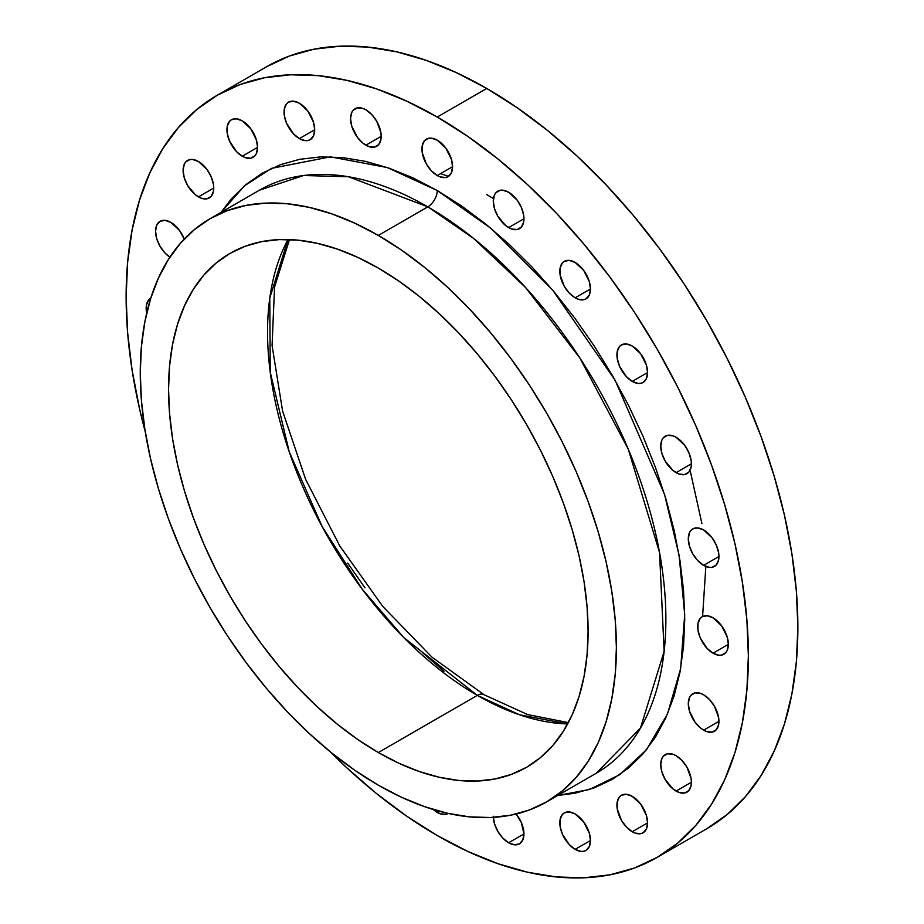 <?xml version="1.0" encoding="UTF-8"?>
<svg xmlns="http://www.w3.org/2000/svg" width="924" height="924" viewBox="0 0 924 924"><rect width="100%" height="100%" fill="white"/><g stroke="black" fill="none" stroke-linecap="round" stroke-linejoin="round"><path stroke-width="1.39" d="M146.697 313.155A21.668 12.509 60 0 1 150.647 298.313A21.668 12.509 60 0 1 150.751 298.256L148.741 299.896L146.454 304.943L146.697 313.155M169.889 257.172A21.668 12.509 60 0 1 156.549 238.046A21.668 12.509 60 0 1 160.048 221.321A21.668 12.509 60 0 1 170.882 222.395L165.015 220.351L160.048 221.321L156.722 225.144L155.555 231.243L156.722 238.681L160.048 246.338L165.015 253.037L169.889 257.172M198.429 196.881A21.668 12.509 60 0 1 184.269 177.789A21.668 12.509 60 0 1 187.595 160.43A21.668 12.509 60 0 1 198.429 161.504L192.562 159.459L189.917 159.563L185.689 162L184.269 164.253L183.102 170.339L184.269 177.789L187.595 185.447L195.438 194.814L201.42 198.267L206.941 198.81L211.169 196.373L213.456 191.314L213.744 188.034L198.429 196.881L213.744 188.034L213.456 184.407L211.169 176.715L206.941 169.392L198.429 161.504A21.668 12.509 60 0 1 212.578 180.596A21.668 12.509 60 0 1 209.263 197.955A21.668 12.509 60 0 1 198.429 196.881M242.25 156.237A21.668 12.509 60 0 1 228.101 137.145A21.668 12.509 60 0 1 231.416 119.774A21.668 12.509 60 0 1 242.25 120.848L236.394 118.815L231.416 119.774L229.51 121.356L227.223 126.415L227.223 133.322L229.51 141.014L236.394 151.501L242.25 156.237L245.241 157.623L250.762 158.166L254.989 155.729L256.41 153.488L257.577 147.39L242.25 156.237L257.577 147.39L256.41 139.94L250.762 128.748L242.25 120.848A21.668 12.509 60 0 1 256.41 139.94A21.668 12.509 60 0 1 253.084 157.299A21.668 12.509 60 0 1 242.25 156.237M299.364 138.6A21.668 12.509 60 0 1 285.216 119.508A21.668 12.509 60 0 1 288.531 102.148A21.668 12.509 60 0 1 299.364 103.222L293.509 101.178L288.531 102.148L286.625 103.731L284.338 108.789L284.338 115.685L286.625 123.389L293.509 133.865L299.364 138.6L305.232 140.644L307.877 140.529L310.198 139.674L313.525 135.851L314.691 129.753L299.364 138.6L314.691 129.753L313.525 122.315L307.877 111.111L299.364 103.222A21.668 12.509 60 0 1 313.525 122.315A21.668 12.509 60 0 1 310.198 139.674A21.668 12.509 60 0 1 299.364 138.6M365.881 145.195A21.668 12.509 60 0 1 351.721 126.091A21.668 12.509 60 0 1 355.047 108.732A21.668 12.509 60 0 1 365.881 109.806L362.889 108.42L357.369 107.877L353.141 110.314L351.721 112.555L350.554 118.653L351.721 126.091L357.369 137.295L362.889 143.128L368.861 146.57L374.393 147.124L378.621 144.687L380.907 139.628L381.196 136.348L365.881 145.195L381.196 136.348L380.907 132.721L376.715 121.24L371.737 114.541L365.881 109.806A21.668 12.509 60 0 1 380.03 128.898A21.668 12.509 60 0 1 376.715 146.258A21.668 12.509 60 0 1 365.881 145.195M437.248 175.548A21.668 12.509 60 0 1 423.1 156.456A21.668 12.509 60 0 1 426.414 139.097A21.668 12.509 60 0 1 437.248 140.171L431.392 138.126L428.736 138.23L424.509 140.667L422.222 145.726L422.222 152.633L426.414 164.114L431.392 170.813L437.248 175.548L440.24 176.934L445.761 177.477L448.082 176.623L451.409 172.8L452.575 166.701L437.248 175.548L452.575 166.701L451.409 159.263L445.761 148.059L437.248 140.171A21.668 12.509 60 0 1 451.409 159.263A21.668 12.509 60 0 1 448.082 176.623A21.668 12.509 60 0 1 437.248 175.548M508.627 227.604A21.668 12.509 60 0 1 494.467 208.512A21.668 12.509 60 0 1 497.793 191.153A21.668 12.509 60 0 1 508.627 192.227L502.76 190.182L500.115 190.286L495.888 192.735L494.467 194.976L493.301 201.074L494.467 208.512L497.793 216.17L505.636 225.537L511.619 228.99L517.14 229.533L521.367 227.096L523.654 222.037L523.943 218.757L508.627 227.604L523.943 218.757L523.654 215.142L521.367 207.438L517.14 200.115L508.627 192.227A21.668 12.509 60 0 1 522.776 211.319A21.668 12.509 60 0 1 519.461 228.678A21.668 12.509 60 0 1 508.627 227.604M575.132 297.817A21.668 12.509 60 0 1 560.984 278.725A21.668 12.509 60 0 1 564.298 261.365A21.668 12.509 60 0 1 575.132 262.439L569.276 260.395L564.298 261.365L562.393 262.947L560.106 267.995L560.106 274.902L564.298 286.382L569.276 293.081L575.132 297.817L578.124 299.203L583.645 299.746L585.966 298.891L589.293 295.068L590.459 288.969L575.132 297.817L590.459 288.969L589.293 281.531L583.645 270.328L575.132 262.439A21.668 12.509 60 0 1 589.293 281.531A21.668 12.509 60 0 1 585.966 298.891A21.668 12.509 60 0 1 575.132 297.817M632.247 381.393A21.668 12.509 60 0 1 618.098 362.3A21.668 12.509 60 0 1 621.413 344.941A21.668 12.509 60 0 1 632.247 346.015L626.391 343.971L621.413 344.941L619.507 346.523L617.22 351.582L617.22 358.477L619.507 366.181L626.391 376.669L632.247 381.393L638.114 383.437L640.759 383.333L643.081 382.467L646.407 378.644L647.574 372.545L632.247 381.393L647.574 372.545L646.407 365.107L640.759 353.904L632.247 346.015A21.668 12.509 60 0 1 646.407 365.107A21.668 12.509 60 0 1 643.081 382.467A21.668 12.509 60 0 1 632.247 381.393M676.079 472.649A21.668 12.509 60 0 1 661.919 453.557A21.668 12.509 60 0 1 665.245 436.197A21.668 12.509 60 0 1 676.079 437.26L673.088 435.874L667.567 435.331L663.34 437.768L661.919 440.009L660.752 446.107L661.919 453.557L665.245 461.215L673.088 470.582L679.059 474.035L684.592 474.578L688.819 472.141L691.106 467.082L691.395 463.802L676.079 472.649L691.395 463.802L691.106 460.175L688.819 452.483L684.592 445.16L676.079 437.26A21.668 12.509 60 0 1 690.228 456.352A21.668 12.509 60 0 1 686.913 473.723A21.668 12.509 60 0 1 676.079 472.649M437.248 812.415A21.668 12.509 60 0 1 433.252 809.493L440.24 813.801L445.761 814.344L448.186 813.42A21.668 12.509 60 0 1 448.082 813.49A21.668 12.509 60 0 1 437.248 812.415L439.304 811.226L437.248 812.415M493.301 816.239L494.467 823.677L497.793 831.334L502.76 838.033L508.627 842.769L514.483 844.802L519.461 843.843L522.776 840.02L523.943 833.922L508.627 842.769A21.668 12.509 60 0 1 493.335 817.382M575.132 849.352A21.668 12.509 60 0 1 560.984 830.26A21.668 12.509 60 0 1 564.298 812.901A21.668 12.509 60 0 1 575.132 813.975L569.276 811.942L564.298 812.901L562.393 814.483L560.106 819.542L560.106 826.437L562.393 834.141L569.276 844.628L575.132 849.352L581 851.397L583.645 851.293L585.966 850.426L589.293 846.603L590.459 840.517L575.132 849.352L590.459 840.517L589.293 833.067L583.645 821.875L575.132 813.975A21.668 12.509 60 0 1 589.293 833.067A21.668 12.509 60 0 1 585.966 850.426A21.668 12.509 60 0 1 575.132 849.352M632.247 831.727A21.668 12.509 60 0 1 618.098 812.635A21.668 12.509 60 0 1 621.413 795.275A21.668 12.509 60 0 1 632.247 796.349L626.391 794.305L621.413 795.275L619.507 796.858L617.22 801.905L617.22 808.812L621.413 820.293L626.391 826.992L632.247 831.727L635.238 833.113L640.759 833.656L643.081 832.801L646.407 828.978L647.574 822.88L632.247 831.727L647.574 822.88L646.407 815.442L640.759 804.238L632.247 796.349A21.668 12.509 60 0 1 646.407 815.442A21.668 12.509 60 0 1 643.081 832.801A21.668 12.509 60 0 1 632.247 831.727M676.079 791.083A21.668 12.509 60 0 1 661.919 771.99A21.668 12.509 60 0 1 665.245 754.619A21.668 12.509 60 0 1 676.079 755.693L673.088 754.307L667.567 753.765L663.34 756.202L661.919 758.442L660.752 764.541L661.919 771.99L665.245 779.648L673.088 789.015L679.059 792.469L684.592 793.011L688.819 790.574L691.106 785.516L691.395 782.235L676.079 791.083L691.395 782.235L691.106 778.609L686.913 767.128L681.935 760.429L676.079 755.693A21.668 12.509 60 0 1 690.228 774.786A21.668 12.509 60 0 1 686.913 792.157A21.668 12.509 60 0 1 676.079 791.083M703.626 730.179A21.668 12.509 60 0 1 689.466 711.087A21.668 12.509 60 0 1 692.792 693.728A21.668 12.509 60 0 1 703.626 694.802L700.635 693.416L695.114 692.873L690.886 695.31L689.466 697.551L688.299 703.649L689.466 711.087L695.114 722.291L700.635 728.124L706.617 731.565L712.138 732.12L716.366 729.671L718.653 724.624L718.941 721.344L703.626 730.179L718.941 721.344L718.653 717.717L714.46 706.236L709.482 699.537L703.626 694.802A21.668 12.509 60 0 1 717.775 713.894A21.668 12.509 60 0 1 714.46 731.254A21.668 12.509 60 0 1 703.626 730.179M703.626 565.349A21.668 12.509 60 0 1 689.466 546.257A21.668 12.509 60 0 1 692.792 528.898A21.668 12.509 60 0 1 703.626 529.972L697.759 527.927L692.792 528.898L690.886 530.48L689.466 532.721L688.299 538.819L689.466 546.257L692.792 553.915L697.759 560.625L703.626 565.349L709.482 567.394L712.138 567.29L716.366 564.841L718.653 559.782L718.941 556.502L703.626 565.349L718.941 556.502L718.653 552.887L716.366 545.183L712.138 537.86L703.626 529.972A21.668 12.509 60 0 1 717.775 549.064A21.668 12.509 60 0 1 714.46 566.424A21.668 12.509 60 0 1 703.626 565.349M713.016 653.199A21.668 12.509 60 0 1 698.867 634.095A21.668 12.509 60 0 1 702.182 616.735A21.668 12.509 60 0 1 713.016 617.809L707.16 615.777L702.182 616.735L700.276 618.318L697.99 623.377L697.99 630.284L700.276 637.976L707.16 648.463L713.016 653.199L718.884 655.231L721.529 655.128L725.756 652.691L727.176 650.45L728.343 644.351L713.016 653.199L728.343 644.351L727.176 636.902L721.529 625.71L713.016 617.809A21.668 12.509 60 0 1 727.176 636.902A21.668 12.509 60 0 1 723.85 654.261A21.668 12.509 60 0 1 713.016 653.199M259.494 190.171A336.659 194.375 -120 0 1 427.824 206.849L473.562 238.369L525.56 287.503L579.833 357.946L628.262 449.156L659.551 552.529L664.137 651.397L640.471 728.077L596.153 773.296A336.659 194.375 -120 0 0 647.759 503.522A336.659 194.375 -120 0 0 427.824 206.849A13.329 7.692 120 0 0 437.248 190.517L491.118 228.471L552.714 290.182L615.084 380.203L664.541 494.432L679.128 555.451L684.707 614.679L680.641 668.606L667.382 714.275L646.384 749.838L619.669 774.728L589.454 789.5L557.738 795.472L574.751 793.277L594.259 787.837L612.254 779.394L628.563 768.029L643.023 753.857L655.509 737.017L665.904 717.659L674.081 695.98L679.983 672.175L683.541 646.5L684.742 619.172L683.541 590.471L679.983 560.672L674.081 530.064L665.904 498.937L655.509 467.59L643.023 436.324L628.563 405.451L612.254 375.248L594.259 346.026L574.751 318.064L553.915 291.614L531.958 266.944L509.089 244.294L485.539 223.885L461.515 205.902L437.248 190.517L412.993 177.882L388.969 168.133L365.407 161.342L342.538 157.588L320.593 156.907L299.757 159.298L280.249 164.738L262.254 173.181L245.946 184.546L231.474 198.718L221.079 212.347L244.444 185.816L271.552 168.353L330.376 156.837L387.306 167.556L437.248 190.517A13.329 7.692 -60 0 1 427.824 206.849L348.475 176.75L303.638 175.514L259.494 190.171L209.991 218.745A336.659 194.375 60 0 1 378.332 235.424A336.659 194.375 60 0 1 598.267 532.097A336.659 194.375 60 0 1 546.662 801.87A336.659 194.375 60 0 1 378.332 785.192A336.659 194.375 60 0 1 158.385 488.519A336.659 194.375 60 0 1 209.991 218.745L227.304 210.626L246.073 205.394L266.112 203.095L287.225 203.754L309.217 207.357L331.889 213.894L354.989 223.273L378.332 235.424L427.824 206.849L378.332 235.424L401.663 250.219L424.774 267.521L447.435 287.156L469.427 308.939L490.54 332.675L510.579 358.108L529.348 385.008L546.662 413.12L562.346 442.169L576.264 471.864L588.276 501.94L598.267 532.097L606.132 562.035L611.815 591.476L615.234 620.143L616.389 647.747L615.234 674.035L611.815 698.74L606.132 721.621L598.267 742.48L588.276 761.099L576.264 777.303L562.346 790.932L546.662 801.87L529.348 809.99L510.579 815.222L490.54 817.521L469.427 816.862L447.435 813.259L424.774 806.721L401.663 797.343L378.332 785.192L354.989 770.397L331.889 753.095L309.217 733.46L287.225 711.676L266.112 687.953L246.073 662.508L227.304 635.608L209.991 607.495L194.306 578.447L180.388 548.752L168.376 518.676L158.385 488.519L150.52 458.581L144.849 429.14L141.418 400.473L140.275 372.869L141.418 346.581L144.849 321.875L150.52 298.995L158.385 278.136L168.376 259.517L180.388 243.312L194.306 229.683L209.991 218.745M486.752 194.594L493.462 198.602M690.413 471.702L701.917 523.631M705.844 566.447L702.587 616.504M289.478 239.582L274.555 287.029L272.072 345.541L282.605 411.134L305.648 479.406L339.755 545.922L382.779 606.444L431.947 657.126L483.991 694.721A13.329 7.692 120 0 0 477.315 695.379L519.542 714.795L567.648 723.931A296.662 171.275 -120 0 1 477.315 695.379L378.332 752.54A296.662 171.275 60 0 1 184.523 491.106A296.662 171.275 60 0 1 229.995 253.384A296.662 171.275 60 0 1 378.332 268.087A296.662 171.275 60 0 1 572.129 529.51A296.662 171.275 60 0 1 526.657 767.232A296.662 171.275 60 0 1 378.332 752.54L477.315 695.379A13.329 7.692 -60 0 1 483.991 694.721L527.592 714.552L568.352 722.614M287.999 239.535A296.662 171.275 -120 0 0 477.315 695.379L403.776 637.548L362.3 589.316L322.153 526.576L289.247 451.859L270.235 372.222L269.773 298.129L287.999 239.535M486.752 88.45L437.248 117.036A439.997 254.031 60 0 1 724.693 504.758A439.997 254.031 60 0 1 657.253 857.333A439.997 254.031 60 0 1 437.248 835.55A439.997 254.031 60 0 1 329.822 751.42L346.939 767.936L376.553 793.601L406.756 816.204L437.248 835.55L467.752 851.42L497.944 863.686L527.569 872.221L556.317 876.934L583.91 877.8L610.106 874.797L634.626 867.948L657.253 857.333L677.754 843.046L695.945 825.236L711.642 804.053L724.693 779.717L734.984 752.471L742.399 722.545L746.881 690.263L748.371 655.913L746.881 619.831L742.399 582.374L734.984 543.889L724.693 504.758L711.642 465.349L695.945 426.045L677.754 387.225L657.253 349.272L634.626 312.531L610.106 277.373L583.91 244.132L556.317 213.121L527.569 184.638L497.944 158.974L467.752 136.371L437.248 117.036L486.752 88.45A439.997 254.031 -120 0 0 266.747 66.667L289.374 56.052L313.894 49.203L340.09 46.2L367.683 47.066L396.431 51.779L426.056 60.314L456.248 72.58L486.752 88.45L517.244 107.796L547.447 130.4L577.061 156.064L605.809 184.546L633.414 215.546L659.597 248.799L684.118 283.957L706.745 320.697L727.246 358.651L745.437 397.47L761.133 436.775L774.185 476.183L784.476 515.315L791.891 553.799L796.373 591.256L797.874 627.338L796.373 661.688L791.891 693.97L784.476 723.885L774.185 751.143L761.133 775.479L745.437 796.661L727.246 814.471L706.745 828.759A439.997 254.031 -120 0 0 774.185 476.183A439.997 254.031 -120 0 0 486.752 88.45M145.264 431.762A439.997 254.031 60 0 1 217.256 95.241A439.997 254.031 60 0 1 437.248 117.036L406.756 101.155L376.553 88.889L346.939 80.353L318.191 75.641L290.586 74.775L264.403 77.778L239.882 84.627L217.256 95.241L196.754 109.529L178.563 127.339L162.867 148.521L149.815 172.857L139.524 200.115L132.109 230.03L127.627 262.312L126.126 296.662L127.627 332.744L132.109 370.201L139.524 408.685L145.264 431.762M347.69 563.086L364.968 587.86M423.123 653.187L443.982 671.274M184.222 239.097L179.395 230.284L170.882 222.395A21.668 12.509 60 0 1 184.222 239.097M523.943 833.922L521.367 822.603L516.146 814.009A21.668 12.509 60 0 1 519.461 843.843A21.668 12.509 60 0 1 508.627 842.769L523.943 833.922M378.332 268.087L357.761 257.38L337.399 249.11L317.429 243.358L298.048 240.171L279.441 239.593L261.781 241.614L245.253 246.234L229.995 253.395L216.17 263.017L203.904 275.029L193.324 289.316L184.523 305.717L177.581 324.093L172.58 344.271L169.566 366.043L168.549 389.2L169.566 413.525L172.58 438.784L177.581 464.726L184.523 491.118L193.324 517.683L203.904 544.178L216.17 570.351L229.995 595.945L245.253 620.72L261.781 644.421L279.441 666.839L298.048 687.745L317.429 706.952L337.399 724.254L357.761 739.5L378.332 752.54L398.891 763.236L419.253 771.505L439.223 777.257L458.604 780.445L477.211 781.023L494.871 779.001L511.411 774.381L526.657 767.232L540.482 757.599L552.748 745.587L563.328 731.3L572.129 714.899L579.071 696.523L584.072 676.345L587.087 654.585L588.103 631.415L587.087 607.091L584.072 581.831L579.071 555.89L572.129 529.51L563.328 502.933L552.748 476.438L540.482 450.265L526.657 424.67L511.411 399.896L494.871 376.195L477.211 353.776L458.604 332.871L439.223 313.663L419.253 296.361L398.891 281.115L378.332 268.087M440.586 173.62L448.463 176.38M596.153 773.296L546.662 801.87M706.745 828.759L657.253 857.333M266.747 66.667L217.256 95.241"/></g></svg>
